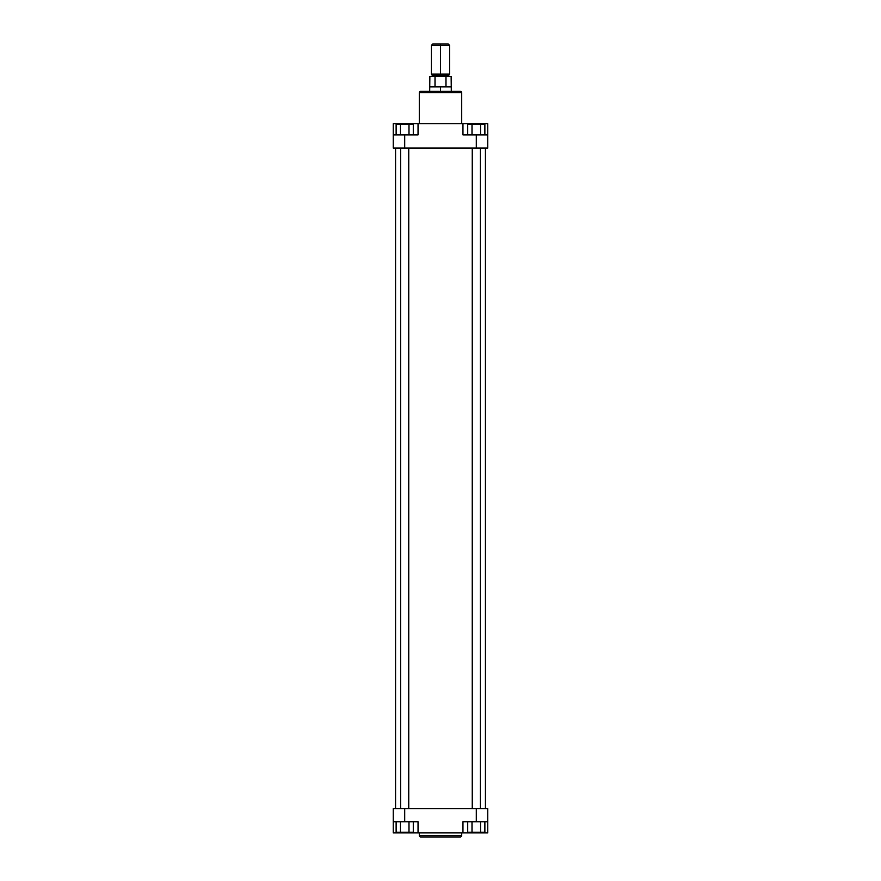 <?xml version="1.0" encoding="UTF-8"?>
<svg xmlns="http://www.w3.org/2000/svg" width="881" height="881" viewBox="0 0 881 881"><rect width="100%" height="100%" fill="white"/><g stroke="black" fill="none" stroke-linecap="round" stroke-linejoin="round"><path stroke-width="1.32" d="M420.644 836.95L460.356 836.95A1.355 1.355 0 0 0 461.71 835.595L419.29 835.595A1.355 1.355 0 0 0 420.644 836.95L460.356 836.95A1.355 1.355 0 0 0 461.71 835.595L461.71 832.897L461.71 835.595L419.29 835.595L419.29 832.897L419.29 835.595A1.355 1.355 0 0 0 420.644 836.95M462.954 821.753L487.777 821.753L487.777 808.582L393.223 808.582L393.223 821.753L418.046 821.753L404.709 821.753L404.709 808.582L476.291 808.582L476.291 821.753L462.954 821.753L462.954 832.897L418.046 832.897L462.954 832.897L462.954 821.753M418.046 832.897L418.046 821.753L418.046 832.897L393.223 832.897L417.814 832.897M463.186 832.897L487.777 832.897L487.777 808.582L476.291 808.582L476.291 821.753L487.777 821.753L487.777 832.897L474.771 832.897L474.771 832.226L474.771 832.897L462.954 832.897M393.223 832.897L393.223 808.582L404.709 808.582L404.709 821.753L393.223 821.753L393.223 832.897M406.229 832.897L406.229 832.226L406.229 832.897M413.288 832.226L396.131 832.226L396.131 821.753L396.131 832.226L400.415 832.226L400.415 821.753L400.415 832.226L408.993 832.226L408.993 821.753L408.993 832.226L413.288 832.226L413.288 821.753L413.288 832.226M484.869 832.226L467.712 832.226L467.712 821.753L467.712 832.226L472.007 832.226L472.007 821.753L472.007 832.226L480.586 832.226L480.586 821.753L480.586 832.226L484.869 832.226L484.869 821.753L484.869 832.226M395.591 148.063L395.591 808.582L395.591 148.063M485.409 808.582L485.409 148.063L485.409 808.582M460.356 91.327L420.644 91.327A1.355 1.355 0 0 0 419.29 92.681L461.71 92.681A1.355 1.355 0 0 0 460.356 91.327L420.644 91.327A1.355 1.355 0 0 0 419.29 92.681L419.29 123.747L419.29 92.681L461.71 92.681L461.71 123.747L461.71 92.681A1.355 1.355 0 0 0 460.356 91.327M418.046 134.892L393.223 134.892L393.223 148.063L487.777 148.063L487.777 134.892L462.954 134.892L476.291 134.892L476.291 148.063L404.709 148.063L404.709 134.892L418.046 134.892L418.046 123.747L462.954 123.747L418.046 123.747L418.046 134.892M462.954 123.747L462.954 134.892L462.954 123.747L487.777 123.747L463.186 123.747M417.814 123.747L393.223 123.747L393.223 148.063L404.709 148.063L404.709 134.892L393.223 134.892L393.223 123.747L406.229 123.747L406.229 124.419L406.229 123.747L418.046 123.747M487.777 123.747L487.777 148.063L476.291 148.063L476.291 134.892L487.777 134.892L487.777 123.747M474.771 123.747L474.771 124.419L474.771 123.747M467.712 124.419L484.869 124.419L484.869 134.892L484.869 124.419L480.586 124.419L480.586 134.892L480.586 124.419L472.007 124.419L472.007 134.892L472.007 124.419L467.712 124.419L467.712 134.892L467.712 124.419M396.131 124.419L413.288 124.419L413.288 134.892L413.288 124.419L408.993 124.419L408.993 134.892L408.993 124.419L400.415 124.419L400.415 134.892L400.415 124.419L396.131 124.419L396.131 134.892L396.131 124.419M432.23 74.775L432.23 75.788L448.77 75.788L440.5 75.788L440.5 76.471L440.5 44.05L432.736 44.05L448.264 44.05L440.5 44.05L440.5 45.405L431.382 45.405L440.5 45.405L440.5 74.103L449.618 74.103L431.382 74.103L440.5 74.103L440.5 74.775L448.77 74.775L432.23 74.775L431.547 74.103M440.5 91.327L440.5 86.889L429.697 86.889L440.5 86.889L429.862 86.602L435.016 86.602L435.016 76.471L445.984 76.471L445.984 86.602L451.138 86.602L440.5 86.889L451.303 86.889L440.5 86.889L440.5 91.327M451.138 76.471L445.984 76.471L451.138 76.471L451.303 91.327M449.618 74.103L449.618 45.405L440.5 45.405L449.618 45.405L448.264 44.05M448.77 75.788L448.77 74.775L440.5 74.775L440.5 75.788L448.77 75.788L449.453 76.471M429.862 76.471L435.016 76.471L429.862 76.471L429.697 91.327M435.016 86.602L435.016 76.471L445.984 76.471L445.984 86.602L435.016 86.602M440.5 75.788L432.23 75.788L440.5 75.788M440.5 74.775L432.23 74.775L440.5 74.775M400.657 148.063L400.657 808.582L400.657 148.063M408.762 808.582L408.762 148.063L408.762 808.582M472.238 148.063L472.238 808.582L472.238 148.063M480.343 808.582L480.343 148.063L480.343 808.582M448.77 74.775L449.453 74.103M431.382 74.103L431.382 45.405L432.736 44.05M432.23 75.788L431.547 76.471"/></g></svg>
